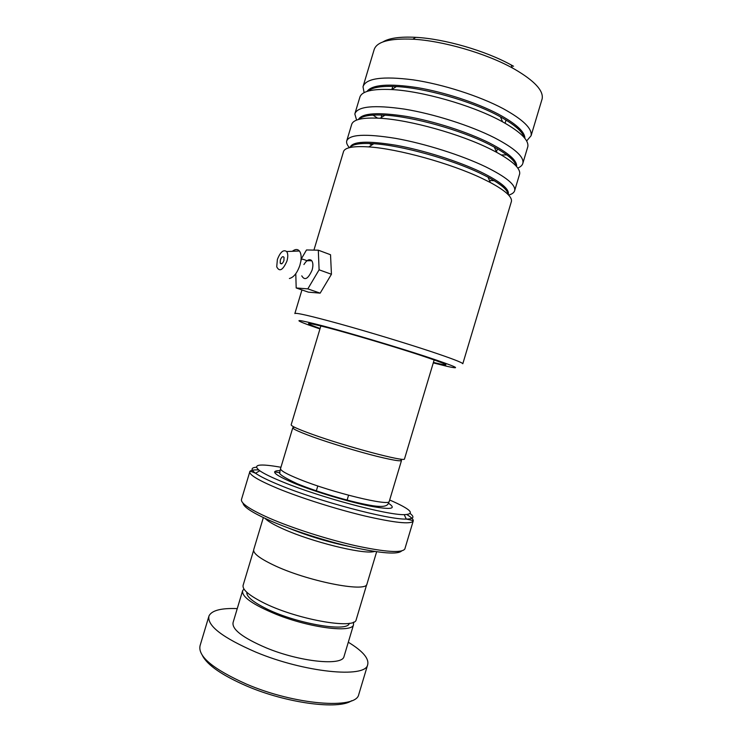 <?xml version="1.0" encoding="UTF-8"?>
<svg xmlns="http://www.w3.org/2000/svg" width="742" height="742" viewBox="0 0 742 742"><rect width="100%" height="100%" fill="white"/><g stroke="black" fill="none" stroke-linecap="round" stroke-linejoin="round"><path stroke-width="1.11" d="M349.259 623.28C348.276 632.87 293.563 623.159 263.957 607.485C251.965 601.215 246.261 596.151 246.845 592.311M356.336 619.199L356.179 619.728C355.093 630.032 294.574 619.116 261.889 601.929C248.106 594.75 241.873 589.102 243.209 584.984L253.606 550.369M400.188 459.048C404.548 462.071 396.784 461.172 376.908 456.33C357.709 451.516 330.663 443.317 312.911 436.936C295.502 430.564 289.426 427.355 294.676 427.318M320.85 325.933L291.189 424.712C290.743 425.88 297.728 429.062 312.122 434.265C346.301 446.656 405.494 462.322 404.492 458.946L404.538 458.788M349.612 546.502C328.743 542.272 308.449 536.141 288.74 528.137M374.701 551.482L373.402 551.723C361.604 554.163 311.473 541.716 283.667 529.176C274.392 525.067 268.326 521.598 265.45 518.76L265.117 518.417M280.93 467.265C259.041 463.388 251.965 464.548 259.719 470.743C264.059 473.758 271.897 477.551 283.221 482.142C320.173 497.335 386.962 515.124 404.232 514.66C415.789 514.141 410.938 509.262 389.671 500.006M401.635 550.954C397.693 554.664 381.407 553.421 352.775 547.234C325.367 541.011 291.986 530.252 270.014 520.624C252.493 512.805 243.487 506.971 243.005 503.113M249.748 471.968L241.558 499.227C240.176 502.955 249.368 509.235 269.133 518.055C292.135 528.1 327.352 539.388 355.826 545.769C385.525 552.094 401.858 553.18 404.826 549.015L404.984 548.514M367.077 583.676L366.947 584.13C366.316 592.914 306.029 580.93 272.973 564.783C259.041 558.04 252.642 552.929 253.773 549.46L263.345 517.591M351.578 700.736C338.714 709.992 286.7 703.277 246.576 685.979C222.071 675.294 207.343 665.138 202.399 655.511M208.734 616.797L200.108 645.512C197.539 656.197 212.926 669.034 246.27 684.022C294.824 705.021 356.002 709.612 358.72 694.651L359.007 693.677M243.96 589.009L242.653 590.641C241.465 596.698 252.688 604.609 276.321 614.367C310.128 627.936 352.014 633.102 353.526 624.755L353.489 622.13M242.486 591.179L233.109 622.427C231.671 629.299 242.727 637.786 266.267 647.877C299.953 661.883 342.127 666.121 343.973 656.661L344.149 656.049M237.255 608.607C221.181 607.976 211.767 610.416 208.994 615.906C206.749 625.534 222.368 637.601 255.842 652.125C304.572 672.53 365.352 678.401 367.633 664.897C369.293 658.664 362.847 651.105 348.295 642.21M433.282 362.884L446.944 366.307C463.49 369.98 456.2 366.641 425.045 356.281C395.876 346.737 350.641 333.279 323.874 326.155C297.143 319.208 291.903 318.763 308.143 324.81L319.95 328.929M294.852 313.569C295.464 312.41 310.499 315.879 339.966 323.957C368.384 331.841 405.253 343.008 430.379 351.337C451.47 358.377 462.275 362.513 462.813 363.747L511.451 201.332C512.184 196.815 505.154 190.546 490.369 182.532L482.179 178.46C450.923 163.444 397.777 148.734 368.774 146.907C352.793 145.896 344.334 147.602 343.388 152.027L313.922 250.11M382.826 41.979C389.058 38.074 400.021 36.525 415.696 37.332C444.254 38.797 485.342 50.66 511.182 64.953L513.557 66.261M541.836 99.873L542.152 98.825C543.673 90.737 534.583 80.906 514.874 69.358L512.407 67.986C485.491 53.155 442.584 40.764 412.886 39.196C389.188 38.194 376.24 41.821 374.014 50.076L363.274 85.822M508.622 195.081C512.23 194.079 514.262 192.512 514.725 190.397C515.542 184.665 505.849 176.809 485.667 166.811C461.561 155.199 424.869 143.577 395.672 138.383C365.287 133.477 348.944 134.395 346.653 141.147C346.319 143.02 347.237 145.191 349.389 147.649M517.777 168.063C520.736 166.829 522.442 165.16 522.915 163.055C523.935 156.618 514.429 148.168 494.395 137.715C470.447 125.574 433.773 113.888 404.455 109.111C373.931 104.705 357.384 106.319 354.824 113.953L356.605 120.093M519.4 174.778L519.641 173.99C520.569 168.555 512.88 161.32 496.574 152.277L490.907 149.355C460.81 134.144 409.779 119.879 380.099 118.266C362.3 117.329 352.784 119.518 351.56 124.832L346.876 140.396M369.228 143.475L371.825 144.987M526.635 140.961L531.096 135.721C532.339 128.579 523.008 119.545 503.113 108.62C479.323 95.959 442.677 84.208 413.238 79.858C382.566 75.944 365.815 78.253 362.996 86.768L364.118 92.639M527.562 147.537L527.822 146.656C528.963 140.201 520.55 131.928 502.566 121.818L499.626 120.25C470.725 104.91 421.91 91.071 391.711 89.559C371.937 88.66 361.271 91.349 359.731 97.638L355.075 113.109M372.901 115.047L377.539 118.126M511.238 202.028L511.451 201.332M489.451 180.427L494.32 180.723M501.314 154.948L506.916 154.911M303.923 264.532C306.798 259.941 309.377 258.633 311.677 260.627C313.133 262.687 313.272 265.84 312.094 270.088C308.134 278.973 304.693 280.893 301.771 275.848M283.917 260.563L284.028 257.353C282.869 255.962 281.635 256.834 280.337 259.969L280.226 263.178C281.385 264.569 282.609 263.698 283.917 260.563M286.941 261.063C282.86 270.255 279.456 272.166 276.729 266.795L277.378 259.477C280.318 251.983 283.416 249.331 286.672 251.538C288.044 253.606 288.137 256.778 286.941 261.063M292.32 251.297C295.214 249.034 297.579 248.932 299.416 251C301.039 253.189 301.512 256.602 300.844 261.24L299.907 265.246C297.217 272.982 293.711 277.406 289.399 278.5M295.798 274.29L296.188 287.961L307.828 288.879L319.097 269.81L318.309 250.184L306.492 249.971L301.076 259.31M318.309 250.184L330.533 254.747L331.442 274.262L320.164 293.146L308.394 292.153L296.188 287.961M307.828 288.879L320.164 293.146M319.097 269.81L331.442 274.262M389.309 501.202L389.235 501.444C389.624 506.471 332.564 492.679 300.139 479.555C286.449 474.045 279.929 470.345 280.578 468.452L292.756 427.893M388.474 503.243C397.202 509.058 390.765 509.949 369.154 505.914C348.035 501.638 315.971 492.02 295.668 483.867C274.679 475.103 269.429 470.678 279.929 470.613M406.876 514.586C411.689 517.508 413.786 519.706 413.164 521.19C410.456 524.483 394.317 522.739 364.758 515.968C336.404 509.207 301.159 498.049 277.99 488.551C258.077 480.222 248.7 474.555 249.878 471.55C249.479 470.855 251.371 471.42 255.554 473.257C260.025 476.429 268.159 480.426 279.957 485.249C318.457 501.24 388.4 519.78 406.282 519.085C413.498 519.001 414.834 517.183 410.27 513.612M249.971 471.402C250.852 470.224 253.727 469.732 258.606 469.927M274.596 471.838L279.901 472.802M256.315 467.237C250.944 467.664 250.685 469.677 255.554 473.257L259.719 470.743M508.066 194.497C507.899 190.137 501.221 184.359 488.032 177.18L480.334 173.322C450.95 159.122 401.218 145.367 373.82 143.735C360.399 142.891 352.524 144.133 350.178 147.463M516.2 166.115C515.273 161.005 507.992 154.67 494.348 147.111L489.015 144.338C460.726 129.961 412.969 116.624 384.959 115.186C370.963 114.426 362.309 115.808 358.989 119.332M524.242 137.585C522.618 131.714 514.688 124.804 500.46 116.846L497.697 115.372C470.521 100.866 424.841 87.918 396.376 86.564C381.694 85.849 372.224 87.361 367.967 91.127M320.09 328.483C302.411 322.149 304.981 321.898 327.788 327.714C350.855 333.77 392.212 346.032 418.868 354.741C449.16 364.841 454.011 367.411 433.411 362.439M508.187 194.627C509.939 189.349 500.794 181.79 480.742 171.949C457.99 161.116 423.543 150.236 396.117 145.274C367.559 140.563 352.181 141.305 350.001 147.5M516.58 166.551C517.378 160.578 508.326 152.713 489.423 142.974C467.312 131.9 433.885 121.159 406.635 116.438C378.197 111.996 362.133 113.007 358.432 119.49M524.872 138.346C524.9 131.77 515.978 123.654 498.105 113.999C476.577 102.693 444.05 92.054 416.985 87.556C388.706 83.345 372.048 84.634 367.021 91.424M317.799 485.964L316.185 491.334M366.724 584.529L356.179 619.728M401.478 460.587L389.235 501.444C387.834 503.336 389.763 508.938 369.423 505.154C349.25 501.536 316.862 491.872 297.023 483.636C283.704 477.384 277.962 473.572 279.799 472.227L280.513 468.629M506.044 120.046L505.089 123.228M497.418 148.817L496.463 152.027M488.802 177.598L488.561 178.395M434.172 359.898L404.492 458.946M373.18 551.241L373.402 551.723M404.826 549.015L413.164 521.19C413.609 520.745 411.318 520.04 406.282 519.085L404.232 514.66M376.639 551.77L366.947 584.13M392.778 86.397L391.859 89.467M384.152 115.131L383.948 115.826M348.564 495.229L346.959 500.609M353.526 624.755L343.973 656.661M367.633 664.897L358.72 694.651M368.774 146.907L373.82 143.735C359.898 142.844 352.079 144.078 350.345 147.426M380.099 118.266L384.959 115.186C370.508 114.389 361.873 115.771 359.054 119.314M391.711 89.559L396.376 86.564C381.267 85.812 371.798 87.333 367.958 91.127M502.566 121.818L500.46 116.846C515.152 125.055 523.082 131.974 524.269 137.613M496.574 152.277L494.348 147.111C508.493 154.939 515.764 161.255 516.172 166.078M490.369 182.532L488.032 177.18C501.768 184.647 508.409 190.379 507.945 194.376M415.696 37.332L412.886 39.196M511.182 64.953L512.407 67.986M310.944 259.997L310.694 260.832M301.948 289.946L294.889 313.439M381.509 115.001L381.434 117.421M519.641 173.99L514.725 190.397M527.822 146.656L522.915 163.055M542.152 98.825L531.096 135.721M311.677 260.627L307.169 260.794C302.736 258.986 300.76 258.633 301.233 259.737L300.844 261.24M286.672 251.538L299.416 251M281.793 263.735L280.226 263.178"/></g></svg>
